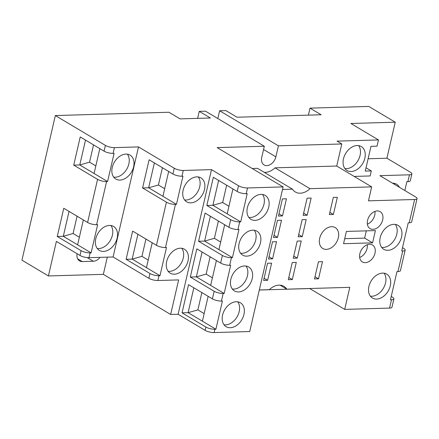 <?xml version="1.0" encoding="UTF-8"?>
<svg xmlns="http://www.w3.org/2000/svg" width="439" height="439" viewBox="0 0 439 439"><rect width="100%" height="100%" fill="white"/><g stroke="black" fill="none" stroke-linecap="round" stroke-linejoin="round"><path stroke-width="0.66" d="M93.545 144.881L89.551 162.178L95.823 165.92M77.077 216.213L73.083 233.51L79.355 237.247M162.408 167.714L158.413 185.011L164.685 188.754M145.94 239.046L141.945 256.343L148.217 260.08M210.133 256.793L206.138 274.09L212.41 277.827M218.397 221.009L214.402 238.306L220.674 242.043M226.656 185.22L222.661 202.516L228.933 206.253M201.869 292.583L197.879 309.879L204.146 313.616M137.906 234.261L132.166 259.125L141.945 256.343M154.374 162.929L148.634 187.793L158.413 185.011M99.818 148.623L94.078 173.487L107.588 181.537L106.578 181.57A6.574 1.904 -167 0 1 97.568 179.348L73.725 165.135L80.233 136.946L104.076 151.159A6.574 1.904 13 0 0 113.086 153.381L114.096 153.348L107.588 181.537M83.35 219.95L77.61 244.819L91.12 252.869L90.11 252.897A6.574 1.904 -167 0 1 81.1 250.674L57.257 236.467L63.765 208.278L87.608 222.485A6.574 1.904 13 0 0 96.618 224.708L97.628 224.68L91.12 252.869M127.398 154.182A13.933 9.894 -59.2 0 1 127.145 168.466A13.933 9.894 -59.2 0 1 115.166 177.241A13.933 9.894 -59.2 0 1 113.701 177.158M110.93 225.514A13.933 9.894 -59.2 0 1 110.677 239.798A13.933 9.894 -59.2 0 1 98.698 248.573A13.933 9.894 -59.2 0 1 97.233 248.485M69.044 211.428L63.304 236.292L73.083 233.51M57.257 236.467L63.304 236.292L77.61 244.819M85.512 140.096L79.772 164.96L89.551 162.178M73.725 165.135L79.772 164.96L94.078 173.487M142.587 187.969L148.634 187.793L176.445 204.371L175.441 204.398A6.574 1.904 -167 0 1 166.425 202.181L142.587 187.969L149.095 159.78L172.933 173.992A6.574 1.904 13 0 0 181.944 176.215L182.953 176.182L176.445 204.371M168.675 171.451L162.935 196.321M126.119 259.301L132.166 259.125L159.977 275.703L158.973 275.73A6.574 1.904 -167 0 1 149.957 273.508L126.119 259.301L132.627 231.112L156.465 245.319A6.574 1.904 13 0 0 165.481 247.541L166.485 247.514L159.977 275.703M152.207 242.783L146.467 267.653M198.274 176.961A13.933 9.894 -59.2 0 1 198.022 191.239A13.933 9.894 -59.2 0 1 186.043 200.014A13.933 9.894 -59.2 0 1 184.578 199.932M181.806 248.287A13.933 9.894 -59.2 0 1 181.554 262.571A13.933 9.894 -59.2 0 1 169.575 271.346A13.933 9.894 -59.2 0 1 168.11 271.264M193.835 287.792L188.095 312.661L197.879 309.879M218.622 180.429L212.882 205.298L222.661 202.516M210.363 216.218L204.623 241.082L214.402 238.306M202.099 252.008L196.359 276.872L206.138 274.09M190.312 277.047L196.359 276.872L224.175 293.45L223.166 293.477A6.574 1.904 -167 0 1 214.15 291.26L190.312 277.047L196.82 248.858L220.658 263.071A6.574 1.904 13 0 0 229.674 265.288L230.678 265.26L224.175 293.45M216.405 260.53L210.665 285.399M198.576 241.263L204.623 241.082L232.434 257.66L231.43 257.693A6.574 1.904 -167 0 1 222.414 255.471L198.576 241.263L205.084 213.074L228.922 227.281A6.574 1.904 13 0 0 237.933 229.504L238.942 229.471L232.434 257.66M224.664 224.746L218.924 249.61M206.835 205.474L212.882 205.298L240.698 221.876L239.689 221.904A6.574 1.904 -167 0 1 230.678 219.681L206.835 205.474L213.343 177.285L237.186 191.492A6.574 1.904 13 0 0 246.197 193.714L247.206 193.687L240.698 221.876M232.928 188.957L227.188 213.82M182.048 312.837L188.095 312.661L215.911 329.239L214.901 329.266A6.574 1.904 -167 0 1 205.891 327.044L182.048 312.837L188.556 284.648L212.399 298.855A6.574 1.904 13 0 0 221.41 301.077L222.419 301.05L215.911 329.239M208.141 296.32L202.401 321.183M262.522 194.461A13.933 9.894 -59.2 0 1 262.27 208.744A13.933 9.894 -59.2 0 1 250.296 217.519A13.933 9.894 -59.2 0 1 248.831 217.437M254.263 230.25A13.933 9.894 -59.2 0 1 254.011 244.528A13.933 9.894 -59.2 0 1 242.032 253.308A13.933 9.894 -59.2 0 1 240.567 253.221M245.999 266.034A13.933 9.894 -59.2 0 1 245.747 280.318A13.933 9.894 -59.2 0 1 233.767 289.092A13.933 9.894 -59.2 0 1 232.308 289.01M237.735 301.823A13.933 9.894 -59.2 0 1 237.483 316.107A13.933 9.894 -59.2 0 1 225.509 324.882A13.933 9.894 -59.2 0 1 224.044 324.8M119.935 180.083A13.933 9.894 -59.2 0 1 115.803 179.057A13.933 9.894 -59.2 0 1 113.125 164.658A13.933 9.894 -59.2 0 1 125.933 154.1A13.933 9.894 -59.2 0 1 130.065 155.126A13.933 9.894 -59.2 0 1 132.748 169.525A13.933 9.894 -59.2 0 1 119.935 180.083M103.467 251.415A13.933 9.894 -59.2 0 1 99.335 250.389A13.933 9.894 -59.2 0 1 96.657 235.99A13.933 9.894 -59.2 0 1 109.465 225.432A13.933 9.894 -59.2 0 1 113.597 226.453A13.933 9.894 -59.2 0 1 116.28 240.852A13.933 9.894 -59.2 0 1 103.467 251.415M79.991 255.454A6.574 1.904 13 0 0 89.007 257.677L113.092 256.974L148.854 278.288A6.574 1.904 13 0 0 157.864 280.51L178.629 279.906L170.65 314.467L103.341 274.353L48.411 275.95L56.39 241.39L79.991 255.454L81.1 250.674M100.026 257.358A9.203 6.536 -59.2 0 1 93.348 261.249L82.263 261.573A9.203 6.536 -59.2 0 1 79.536 260.898A9.203 6.536 -59.2 0 1 77.083 253.72M190.811 202.856A13.933 9.894 -59.2 0 1 186.679 201.83A13.933 9.894 -59.2 0 1 183.996 187.437A13.933 9.894 -59.2 0 1 196.809 176.873A13.933 9.894 -59.2 0 1 200.941 177.899A13.933 9.894 -59.2 0 1 203.619 192.298A13.933 9.894 -59.2 0 1 190.811 202.856M174.343 274.188A13.933 9.894 -59.2 0 1 170.211 273.162A13.933 9.894 -59.2 0 1 167.528 258.763A13.933 9.894 -59.2 0 1 180.341 248.205A13.933 9.894 -59.2 0 1 184.473 249.231A13.933 9.894 -59.2 0 1 187.151 263.63A13.933 9.894 -59.2 0 1 174.343 274.188M255.059 220.362A13.933 9.894 -59.2 0 1 250.927 219.335A13.933 9.894 -59.2 0 1 248.249 204.936A13.933 9.894 -59.2 0 1 261.062 194.378A13.933 9.894 -59.2 0 1 265.194 195.404A13.933 9.894 -59.2 0 1 267.872 209.798A13.933 9.894 -59.2 0 1 255.059 220.362M246.8 256.146A13.933 9.894 -59.2 0 1 242.668 255.125A13.933 9.894 -59.2 0 1 239.985 240.726A13.933 9.894 -59.2 0 1 252.798 230.162A13.933 9.894 -59.2 0 1 256.93 231.188A13.933 9.894 -59.2 0 1 259.608 245.588A13.933 9.894 -59.2 0 1 246.8 256.146M238.536 291.935A13.933 9.894 -59.2 0 1 234.404 290.909A13.933 9.894 -59.2 0 1 231.726 276.51A13.933 9.894 -59.2 0 1 244.534 265.952A13.933 9.894 -59.2 0 1 248.672 266.978A13.933 9.894 -59.2 0 1 251.349 281.377A13.933 9.894 -59.2 0 1 238.536 291.935M230.277 327.724A13.933 9.894 -59.2 0 1 226.14 326.698A13.933 9.894 -59.2 0 1 223.462 312.299A13.933 9.894 -59.2 0 1 236.275 301.741A13.933 9.894 -59.2 0 1 240.407 302.767A13.933 9.894 -59.2 0 1 243.085 317.161A13.933 9.894 -59.2 0 1 230.277 327.724M170.65 314.467L178.108 314.253L205.128 330.353A6.574 1.904 13 0 0 214.139 332.575L249.714 331.538L283.106 186.915L247.525 187.952A6.574 1.904 -167 0 1 238.514 185.735L211.494 169.63L183.277 170.453A6.574 1.904 -167 0 1 174.261 168.23L138.504 146.917L114.414 147.619A6.574 1.904 -167 0 1 105.404 145.397L55.336 115.556L168.922 112.247L180.045 118.881L210.385 117.998L199.257 111.363L205.507 111.182L264.311 146.231L261.765 157.261A9.203 6.536 -59.2 0 0 264.108 164.96A9.203 6.536 -59.2 0 0 275.873 156.849L278.419 145.819L341.816 143.97L336.724 166.035L275.017 167.83L309.983 188.671A16.43 11.666 -59.2 0 1 295.376 192.008A16.43 11.666 -59.2 0 1 292.495 189.182L257.534 168.34L252.195 168.499M113.092 256.974L138.504 146.917M48.411 275.95L21.95 260.179L55.336 115.556M107.314 257.144L103.341 274.353M178.108 314.253L211.494 169.63M384.076 273.195A13.933 9.894 -59.2 0 1 383.823 287.474A13.933 9.894 -59.2 0 1 371.844 296.248A13.933 9.894 -59.2 0 1 370.379 296.166M395.336 224.417A13.933 9.894 -59.2 0 1 395.084 238.695A13.933 9.894 -59.2 0 1 383.104 247.47A13.933 9.894 -59.2 0 1 381.645 247.387M366.307 230.854L364.633 238.108L344.708 238.69M367.24 244.742A9.856 7.002 -59.2 0 1 359.662 257.452M374.939 211.406A9.856 7.002 -59.2 0 1 367.361 224.115M358.614 145.622A13.933 9.894 -59.2 0 1 358.361 159.9A13.933 9.894 -59.2 0 1 346.387 168.675A13.933 9.894 -59.2 0 1 344.922 168.592M217.826 118.525L219.615 110.771L278.419 145.819M283.106 186.915L217.146 147.608L264.311 146.231M197.643 118.365L199.257 111.363M402.497 247.684L403.803 248.463A6.574 1.904 -167 0 1 405.164 250.087A6.574 1.904 -167 0 1 402.739 250.976L401.729 251.004L408.237 222.814L409.247 222.787A6.574 1.904 13 0 0 411.672 221.898L417.05 198.609A6.574 1.904 -167 0 1 414.619 199.498L368.464 200.848L371.685 186.871L309.983 188.671M391.237 296.462L392.543 297.241A6.574 1.904 -167 0 1 393.904 298.866A6.574 1.904 -167 0 1 391.473 299.755L390.469 299.782L396.977 271.593L397.981 271.565A6.574 1.904 13 0 0 400.412 270.676L405.164 250.087M259.312 289.97L269.294 289.68A16.43 11.666 -59.2 0 1 283.901 286.343A16.43 11.666 -59.2 0 1 286.782 289.169L280.044 285.158M286.782 289.169L349.795 287.336L344.703 309.396L309.736 288.555L259.301 290.025M292.495 189.182L282.513 189.472M264.267 172.357A16.43 11.666 120.8 0 0 275.017 167.83M376.613 299.091A13.933 9.894 -59.2 0 1 372.481 298.07A13.933 9.894 -59.2 0 1 369.797 283.671A13.933 9.894 -59.2 0 1 382.61 273.107A13.933 9.894 -59.2 0 1 386.743 274.134A13.933 9.894 -59.2 0 1 389.42 288.533A13.933 9.894 -59.2 0 1 376.613 299.091M387.873 250.312A13.933 9.894 -59.2 0 1 383.741 249.292A13.933 9.894 -59.2 0 1 381.063 234.892A13.933 9.894 -59.2 0 1 393.871 224.329A13.933 9.894 -59.2 0 1 398.003 225.355A13.933 9.894 -59.2 0 1 400.686 239.754A13.933 9.894 -59.2 0 1 387.873 250.312M346.382 231.435L375.411 230.59L372.579 242.844L343.556 243.694L346.382 231.435M372.579 242.844L364.633 238.108M365.303 262.659A9.856 7.002 -59.2 0 1 362.378 261.935A9.856 7.002 -59.2 0 1 360.485 251.745A9.856 7.002 -59.2 0 1 369.545 244.276A9.856 7.002 -59.2 0 1 372.47 245A9.856 7.002 -59.2 0 1 374.368 255.185A9.856 7.002 -59.2 0 1 365.303 262.659M373.002 229.323A9.856 7.002 -59.2 0 1 370.077 228.598A9.856 7.002 -59.2 0 1 368.178 218.408A9.856 7.002 -59.2 0 1 377.244 210.939A9.856 7.002 -59.2 0 1 380.169 211.664A9.856 7.002 -59.2 0 1 382.062 221.849A9.856 7.002 -59.2 0 1 373.002 229.323M267.631 280.296L263.603 280.411L267.565 263.252L271.593 263.137L267.631 280.296L264.113 278.2M272.586 258.845L268.553 258.966L272.515 241.807L276.548 241.686L272.586 258.845L269.063 256.749M277.536 237.4L273.502 237.515L277.464 220.356L281.498 220.241L277.536 237.4L274.018 235.299M282.486 215.95L278.458 216.07L282.42 198.911L286.447 198.79L282.486 215.95L278.968 213.853M292.325 279.577L288.291 279.692L292.253 262.533L296.287 262.418L292.325 279.577L288.807 277.475M297.274 258.127L293.247 258.247L297.208 241.088L301.236 240.967L297.274 258.127L293.757 256.03M302.23 236.681L298.196 236.797L302.158 219.637L306.192 219.522L302.23 236.681L298.707 234.58M307.179 215.231L303.146 215.346L307.108 198.192L311.141 198.071L307.179 215.231L303.662 213.134M318.527 278.814L314.494 278.93L318.456 261.77L322.489 261.655L318.527 278.814L315.01 276.713M333.382 214.468L329.354 214.583L333.311 197.424L337.344 197.309L333.382 214.468L329.865 212.372M326.375 249.368A12.155 8.637 -59.2 0 1 322.769 248.474A12.155 8.637 -59.2 0 1 320.432 235.908A12.155 8.637 -59.2 0 1 331.61 226.694A12.155 8.637 -59.2 0 1 335.22 227.589A12.155 8.637 -59.2 0 1 337.558 240.149A12.155 8.637 -59.2 0 1 326.375 249.368M336.724 166.035L371.685 186.871M366.033 167.786L371.312 170.93L365.264 171.106L370.977 146.352L377.024 146.176L378.467 139.926L350.893 123.491L395.237 122.196L386.918 158.227L368.107 158.775M351.151 171.517A13.933 9.894 -59.2 0 1 347.019 170.497A13.933 9.894 -59.2 0 1 344.341 156.097A13.933 9.894 -59.2 0 1 357.154 145.534A13.933 9.894 -59.2 0 1 361.286 146.56A13.933 9.894 -59.2 0 1 363.964 160.959A13.933 9.894 -59.2 0 1 351.151 171.517M308.403 115.139L310.016 108.137L321.145 114.766L236.989 117.218L225.865 110.59L219.615 110.771M341.816 143.97L337.048 141.133L378.467 139.926M310.016 108.137L368.776 106.425L395.237 122.196M344.703 309.396L389.552 308.09A6.574 1.904 13 0 0 391.978 307.201L393.904 298.866M386.918 158.227L410.52 172.297A6.574 1.904 -167 0 1 411.886 173.921A6.574 1.904 -167 0 1 409.455 174.81L379.927 175.671L415.684 196.985A6.574 1.904 -167 0 1 417.05 198.609M371.312 170.93L370.148 175.957L354.152 176.423M393.964 183.304A13.933 9.894 -59.2 0 1 394.694 184.473M404.829 190.515L406.865 181.702L407.869 181.675A6.574 1.904 13 0 0 410.3 180.786L411.886 173.921M392.581 183.217A13.933 9.894 -59.2 0 1 396.631 184.243A13.933 9.894 -59.2 0 1 399.463 187.316M89.007 257.677L90.11 252.897M96.618 224.708L106.578 181.57M87.608 222.485L97.568 179.348M87.235 257.605L93.348 261.249M77.643 258.818L82.263 261.573M165.481 247.541L175.441 204.398M156.465 245.319L166.425 202.181M148.854 278.288L149.957 273.508M157.864 280.51L158.973 275.73M221.41 301.077L223.166 293.477M212.399 298.855L214.15 291.26M229.674 265.288L231.43 257.693M220.658 263.071L222.414 255.471M237.933 229.504L239.689 221.904M228.922 227.281L230.678 219.681M246.197 193.714L247.525 187.952M237.186 191.492L238.514 185.735M181.944 176.215L183.277 170.453M172.933 173.992L174.261 168.23M113.086 153.381L114.414 147.619M104.076 151.159L105.404 145.397M205.128 330.353L205.891 327.044M214.139 332.575L214.901 329.266M263.554 149.507L275.873 156.849M389.552 308.09L391.473 299.755M397.981 271.565L402.739 250.976M409.247 222.787L414.619 199.498M407.869 181.675L409.455 174.81"/></g></svg>
